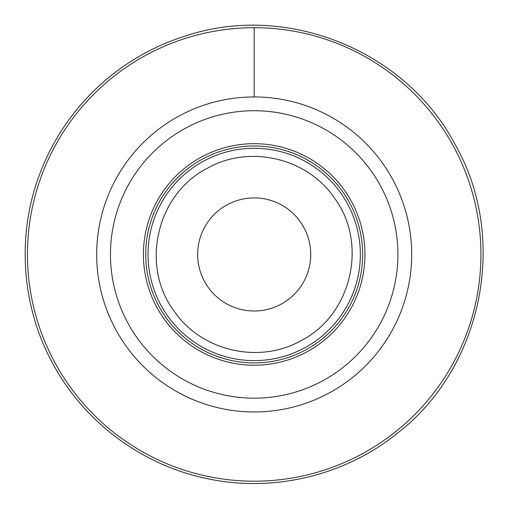 <?xml version="1.0" encoding="UTF-8"?>
<svg xmlns="http://www.w3.org/2000/svg" width="508" height="508" viewBox="0 0 508 508"><rect width="100%" height="100%" fill="white"/><g stroke="black" fill="none" stroke-linecap="round" stroke-linejoin="round"><path stroke-width="0.76" d="M392.417 178.937A157.512 157.512 0 0 1 178.676 392.684A157.512 157.512 0 0 1 142.811 143.078A157.512 157.512 0 0 1 392.417 178.937A157.512 157.512 0 0 1 178.676 392.684A157.512 157.512 0 0 1 142.811 143.078A157.512 157.512 0 0 1 392.417 178.937M301.212 340.531C351.733 314.89 368.364 243.014 334.251 197.79C307.194 157.766 249.053 144.316 207.162 168.377C156.648 194.018 140.018 265.887 174.13 311.118C201.187 351.136 259.328 364.592 301.212 340.531M303.809 227.349A56.54 56.54 0 0 0 227.082 204.832A56.54 56.54 0 0 0 204.572 281.559A56.54 56.54 0 0 0 281.299 304.076A56.54 56.54 0 0 0 303.809 227.349M201.079 157.239A110.776 110.776 0 0 0 156.972 307.562A110.776 110.776 0 0 0 307.296 351.669A110.776 110.776 0 0 0 351.403 201.346A110.776 110.776 0 0 0 201.079 157.239M128.054 323.361A143.732 143.732 0 0 0 323.094 380.587A143.732 143.732 0 0 0 380.327 185.547A143.732 143.732 0 0 0 185.28 128.321A143.732 143.732 0 0 0 128.054 323.361M254.191 27.705C254.191 24.689 254.191 24.689 254.191 27.705L254.191 96.945M55.201 363.163A226.746 226.746 0 0 0 362.896 453.441A226.746 226.746 0 0 0 453.18 145.745A226.746 226.746 0 0 0 145.478 55.467A226.746 226.746 0 0 0 55.201 363.163M202.184 159.264A108.471 108.471 0 0 0 158.998 306.457A108.471 108.471 0 0 0 306.191 349.644A108.471 108.471 0 0 0 349.377 202.451A108.471 108.471 0 0 0 202.184 159.264M203.295 161.29A106.159 106.159 0 0 0 161.023 305.352A106.159 106.159 0 0 0 305.086 347.618A106.159 106.159 0 0 0 347.351 203.556A106.159 106.159 0 0 0 203.295 161.29M53.175 364.268C83.998 421.367 140.272 463.855 203.632 477.857C270.37 493.376 343.592 476.612 396.926 433.597C482.816 367.849 508.902 238.55 455.206 144.64C406.279 51.035 287.871 2.711 187.42 35.35C153.619 45.758 123.755 62.998 97.834 87.065C72.06 111.284 52.826 139.903 40.138 172.923C16.281 234.563 21.177 306.432 53.175 364.268"/></g></svg>
